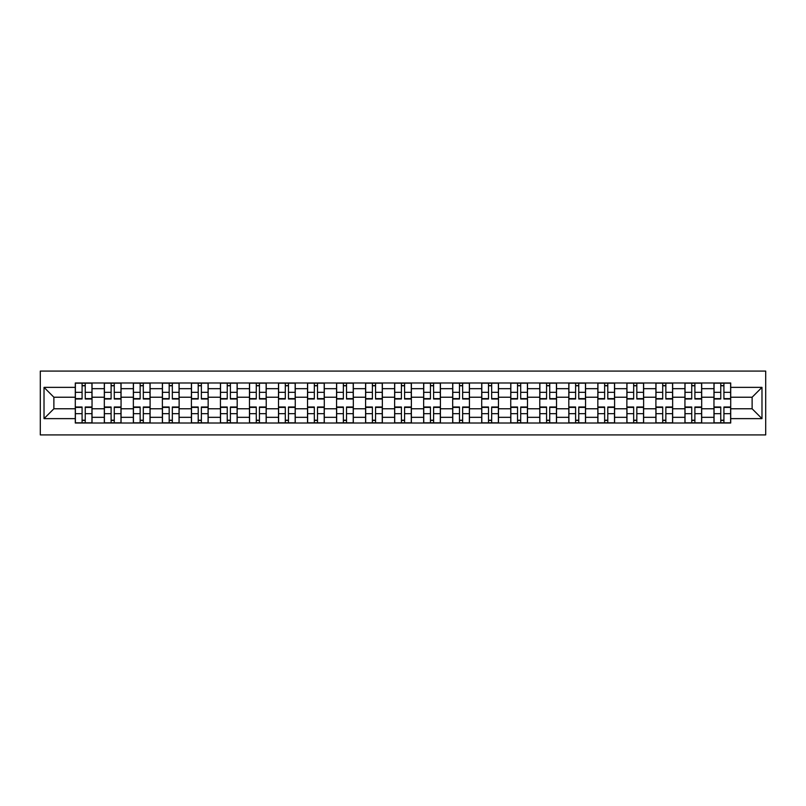 <?xml version="1.0" encoding="UTF-8"?>
<svg xmlns="http://www.w3.org/2000/svg" width="806" height="806" viewBox="0 0 806 806"><rect width="100%" height="100%" fill="white"/><g stroke="black" fill="none" stroke-linecap="round" stroke-linejoin="round"><path stroke-width="1.21" d="M40.3 434.918L765.7 434.918L765.7 371.082L40.3 371.082L40.3 434.918M104.317 423.009L104.317 388.673L92.035 388.673L92.035 423.009M92.035 388.673L92.035 382.991M104.317 388.673L104.317 382.991M121.061 382.991L121.061 423.009M133.353 423.009L133.353 382.991M150.097 382.991L150.097 423.009M162.379 423.009L162.379 382.991M179.123 382.991L179.123 423.009M191.405 423.009L191.405 382.991M208.16 382.991L208.16 423.009M220.441 423.009L220.441 382.991M237.186 382.991L237.186 423.009M249.467 423.009L249.467 382.991M266.222 382.991L266.222 423.009M278.503 423.009L278.503 382.991M295.248 382.991L295.248 423.009M307.529 423.009L307.529 382.991M324.284 382.991L324.284 423.009M336.565 423.009L336.565 382.991M353.31 382.991L353.31 423.009M365.592 423.009L365.592 382.991M382.346 382.991L382.346 423.009M394.628 423.009L394.628 382.991M411.372 382.991L411.372 423.009M423.654 423.009L423.654 382.991M440.408 382.991L440.408 423.009M452.69 423.009L452.69 382.991M469.435 382.991L469.435 423.009M481.716 423.009L481.716 382.991M498.471 382.991L498.471 423.009M510.752 423.009L510.752 382.991M527.497 382.991L527.497 423.009M539.778 423.009L539.778 382.991M556.533 382.991L556.533 423.009M568.814 423.009L568.814 382.991M585.559 382.991L585.559 423.009M597.84 423.009L597.84 382.991M614.595 382.991L614.595 423.009M626.877 423.009L626.877 382.991M643.621 382.991L643.621 423.009M655.903 423.009L655.903 382.991M672.647 382.991L672.647 423.009M684.939 423.009L684.939 382.991M701.683 382.991L701.683 423.009M713.965 423.009L713.965 382.991M713.965 408.773L701.683 408.773M684.939 408.773L672.647 408.773M655.903 408.773L643.621 408.773M626.877 408.773L614.595 408.773M597.84 408.773L585.559 408.773M568.814 408.773L556.533 408.773M539.778 408.773L527.497 408.773M510.752 408.773L498.471 408.773M481.716 408.773L469.435 408.773M452.69 408.773L440.408 408.773M423.654 408.773L411.372 408.773M394.628 408.773L382.346 408.773M365.592 408.773L353.31 408.773M336.565 408.773L324.284 408.773M307.529 408.773L295.248 408.773M278.503 408.773L266.222 408.773M249.467 408.773L237.186 408.773M220.441 408.773L208.16 408.773M191.405 408.773L179.123 408.773M162.379 408.773L150.097 408.773M133.353 408.773L121.061 408.773M104.317 408.773L92.035 408.773M713.965 397.227L701.683 397.227M684.939 397.227L672.647 397.227M655.903 397.227L643.621 397.227M626.877 397.227L614.595 397.227M597.84 397.227L585.559 397.227M568.814 397.227L556.533 397.227M539.778 397.227L527.497 397.227M510.752 397.227L498.471 397.227M481.716 397.227L469.435 397.227M452.69 397.227L440.408 397.227M423.654 397.227L411.372 397.227M394.628 397.227L382.346 397.227M365.592 397.227L353.31 397.227M336.565 397.227L324.284 397.227M307.529 397.227L295.248 397.227M278.503 397.227L266.222 397.227M249.467 397.227L237.186 397.227M220.441 397.227L208.16 397.227M191.405 397.227L179.123 397.227M162.379 397.227L150.097 397.227M133.353 397.227L121.061 397.227M104.317 397.227L92.035 397.227M53.881 408.773L75.29 408.773L75.29 397.227L53.881 397.227L53.881 408.773L44.018 418.636L44.018 387.364L75.29 387.364L75.29 397.227M730.71 397.227L730.71 408.773L752.119 408.773L752.119 397.227L730.71 397.227L730.71 382.991L75.29 382.991L75.29 387.364M730.71 387.364L761.982 387.364L761.982 418.636L730.71 418.636L730.71 408.773M75.29 408.773L75.29 423.009L730.71 423.009L730.71 418.636M75.29 418.636L44.018 418.636M85.245 420.218L82.081 420.218M82.081 385.782L85.245 385.782M114.271 420.218L111.107 420.218M111.107 385.782L114.271 385.782M143.307 420.218L140.143 420.218M140.143 385.782L143.307 385.782M172.333 420.218L169.169 420.218M169.169 385.782L172.333 385.782M201.369 420.218L198.205 420.218M198.205 385.782L201.369 385.782M230.395 420.218L227.232 420.218M227.232 385.782L230.395 385.782M259.431 420.218L256.268 420.218M256.268 385.782L259.431 385.782M288.457 420.218L285.294 420.218M285.294 385.782L288.457 385.782M317.493 420.218L314.33 420.218M314.33 385.782L317.493 385.782M346.52 420.218L343.356 420.218M343.356 385.782L346.52 385.782M375.556 420.218L372.392 420.218M372.392 385.782L375.556 385.782M404.582 420.218L401.418 420.218M401.418 385.782L404.582 385.782M433.608 420.218L430.444 420.218M430.444 385.782L433.608 385.782M462.644 420.218L459.48 420.218M459.48 385.782L462.644 385.782M491.67 420.218L488.507 420.218M488.507 385.782L491.67 385.782M520.706 420.218L517.543 420.218M517.543 385.782L520.706 385.782M549.732 420.218L546.569 420.218M546.569 385.782L549.732 385.782M578.768 420.218L575.605 420.218M575.605 385.782L578.768 385.782M607.795 420.218L604.631 420.218M604.631 385.782L607.795 385.782M636.831 420.218L633.667 420.218M633.667 385.782L636.831 385.782M665.857 420.218L662.693 420.218M662.693 385.782L665.857 385.782M694.893 420.218L691.729 420.218M691.729 385.782L694.893 385.782M723.919 420.218L720.755 420.218M720.755 385.782L723.919 385.782M44.018 387.364L53.881 397.227M752.119 408.773L761.982 418.636M752.119 397.227L761.982 387.364M85.245 399L85.245 383.182L91.944 383.182L91.944 399L85.245 399M82.081 385.6L85.245 385.6M85.799 383.182L75.381 383.182L75.381 399L82.081 399L82.081 383.182L81.517 383.182M82.081 407L82.081 422.818L75.381 422.818L75.381 407L82.081 407M85.245 420.4L82.081 420.4M81.517 422.818L91.944 422.818L91.944 407L85.245 407L85.245 422.818L85.799 422.818M114.271 399L114.271 383.182L120.971 383.182L120.971 399L114.271 399M111.107 385.6L114.271 385.6M114.835 383.182L104.407 383.182L104.407 399L111.107 399L111.107 383.182L110.553 383.182M143.307 399L143.307 383.182L150.007 383.182L150.007 399L143.307 399M140.143 385.6L143.307 385.6M143.861 383.182L133.443 383.182L133.443 399L140.143 399L140.143 383.182L139.579 383.182M111.107 407L111.107 422.818L104.407 422.818L104.407 407L111.107 407M114.271 420.4L111.107 420.4M110.553 422.818L120.971 422.818L120.971 407L114.271 407L114.271 422.818L114.835 422.818M140.143 407L140.143 422.818L133.443 422.818L133.443 407L140.143 407M143.307 420.4L140.143 420.4M139.579 422.818L150.007 422.818L150.007 407L143.307 407L143.307 422.818L143.861 422.818M172.333 399L172.333 383.182L179.033 383.182L179.033 399L172.333 399M169.169 385.6L172.333 385.6M172.897 383.182L162.469 383.182L162.469 399L169.169 399L169.169 383.182L168.615 383.182M201.369 399L201.369 383.182L208.069 383.182L208.069 399L201.369 399M198.205 385.6L201.369 385.6M201.923 383.182L191.506 383.182L191.506 399L198.205 399L198.205 383.182L197.641 383.182M230.395 399L230.395 383.182L237.095 383.182L237.095 399L230.395 399M227.232 385.6L230.395 385.6M230.959 383.182L220.532 383.182L220.532 399L227.232 399L227.232 383.182L226.677 383.182M169.169 407L169.169 422.818L162.469 422.818L162.469 407L169.169 407M172.333 420.4L169.169 420.4M168.615 422.818L179.033 422.818L179.033 407L172.333 407L172.333 422.818L172.897 422.818M198.205 407L198.205 422.818L191.506 422.818L191.506 407L198.205 407M201.369 420.4L198.205 420.4M197.641 422.818L208.069 422.818L208.069 407L201.369 407L201.369 422.818L201.923 422.818M227.232 407L227.232 422.818L220.532 422.818L220.532 407L227.232 407M230.395 420.4L227.232 420.4M226.677 422.818L237.095 422.818L237.095 407L230.395 407L230.395 422.818L230.959 422.818M259.431 399L259.431 383.182L266.131 383.182L266.131 399L259.431 399M256.268 385.6L259.431 385.6M259.985 383.182L249.568 383.182L249.568 399L256.268 399L256.268 383.182L255.704 383.182M256.268 407L256.268 422.818L249.568 422.818L249.568 407L256.268 407M259.431 420.4L256.268 420.4M255.704 422.818L266.131 422.818L266.131 407L259.431 407L259.431 422.818L259.985 422.818M288.457 399L288.457 383.182L295.157 383.182L295.157 399L288.457 399M285.294 385.6L288.457 385.6M289.022 383.182L278.594 383.182L278.594 399L285.294 399L285.294 383.182L284.74 383.182M285.294 407L285.294 422.818L278.594 422.818L278.594 407L285.294 407M288.457 420.4L285.294 420.4M284.74 422.818L295.157 422.818L295.157 407L288.457 407L288.457 422.818L289.022 422.818M317.493 399L317.493 383.182L324.193 383.182L324.193 399L317.493 399M314.33 385.6L317.493 385.6M318.048 383.182L307.63 383.182L307.63 399L314.33 399L314.33 383.182L313.766 383.182M314.33 407L314.33 422.818L307.63 422.818L307.63 407L314.33 407M317.493 420.4L314.33 420.4M313.766 422.818L324.193 422.818L324.193 407L317.493 407L317.493 422.818L318.048 422.818M346.52 399L346.52 383.182L353.219 383.182L353.219 399L346.52 399M343.356 385.6L346.52 385.6M347.074 383.182L336.656 383.182L336.656 399L343.356 399L343.356 383.182L342.802 383.182M343.356 407L343.356 422.818L336.656 422.818L336.656 407L343.356 407M346.52 420.4L343.356 420.4M342.802 422.818L353.219 422.818L353.219 407L346.52 407L346.52 422.818L347.074 422.818M375.556 399L375.556 383.182L382.245 383.182L382.245 399L375.556 399M372.392 385.6L375.556 385.6M376.11 383.182L365.692 383.182L365.692 399L372.392 399L372.392 383.182L371.828 383.182M372.392 407L372.392 422.818L365.692 422.818L365.692 407L372.392 407M375.556 420.4L372.392 420.4M371.828 422.818L382.245 422.818L382.245 407L375.556 407L375.556 422.818L376.11 422.818M404.582 399L404.582 383.182L411.282 383.182L411.282 399L404.582 399M401.418 385.6L404.582 385.6M405.136 383.182L394.718 383.182L394.718 399L401.418 399L401.418 383.182L400.864 383.182M401.418 407L401.418 422.818L394.718 422.818L394.718 407L401.418 407M404.582 420.4L401.418 420.4M400.864 422.818L411.282 422.818L411.282 407L404.582 407L404.582 422.818L405.136 422.818M433.608 399L433.608 383.182L440.308 383.182L440.308 399L433.608 399M430.444 385.6L433.608 385.6M434.172 383.182L423.755 383.182L423.755 399L430.444 399L430.444 383.182L429.89 383.182M430.444 407L430.444 422.818L423.755 422.818L423.755 407L430.444 407M433.608 420.4L430.444 420.4M429.89 422.818L440.308 422.818L440.308 407L433.608 407L433.608 422.818L434.172 422.818M462.644 399L462.644 383.182L469.344 383.182L469.344 399L462.644 399M459.48 385.6L462.644 385.6M463.198 383.182L452.781 383.182L452.781 399L459.48 399L459.48 383.182L458.926 383.182M459.48 407L459.48 422.818L452.781 422.818L452.781 407L459.48 407M462.644 420.4L459.48 420.4M458.926 422.818L469.344 422.818L469.344 407L462.644 407L462.644 422.818L463.198 422.818M491.67 399L491.67 383.182L498.37 383.182L498.37 399L491.67 399M488.507 385.6L491.67 385.6M492.234 383.182L481.807 383.182L481.807 399L488.507 399L488.507 383.182L487.952 383.182M488.507 407L488.507 422.818L481.807 422.818L481.807 407L488.507 407M491.67 420.4L488.507 420.4M487.952 422.818L498.37 422.818L498.37 407L491.67 407L491.67 422.818L492.234 422.818M520.706 399L520.706 383.182L527.406 383.182L527.406 399L520.706 399M517.543 385.6L520.706 385.6M521.26 383.182L510.843 383.182L510.843 399L517.543 399L517.543 383.182L516.978 383.182M517.543 407L517.543 422.818L510.843 422.818L510.843 407L517.543 407M520.706 420.4L517.543 420.4M516.978 422.818L527.406 422.818L527.406 407L520.706 407L520.706 422.818L521.26 422.818M549.732 399L549.732 383.182L556.432 383.182L556.432 399L549.732 399M546.569 385.6L549.732 385.6M550.297 383.182L539.869 383.182L539.869 399L546.569 399L546.569 383.182L546.015 383.182M546.569 407L546.569 422.818L539.869 422.818L539.869 407L546.569 407M549.732 420.4L546.569 420.4M546.015 422.818L556.432 422.818L556.432 407L549.732 407L549.732 422.818L550.297 422.818M578.768 399L578.768 383.182L585.468 383.182L585.468 399L578.768 399M575.605 385.6L578.768 385.6M579.323 383.182L568.905 383.182L568.905 399L575.605 399L575.605 383.182L575.041 383.182M575.605 407L575.605 422.818L568.905 422.818L568.905 407L575.605 407M578.768 420.4L575.605 420.4M575.041 422.818L585.468 422.818L585.468 407L578.768 407L578.768 422.818L579.323 422.818M607.795 399L607.795 383.182L614.494 383.182L614.494 399L607.795 399M604.631 385.6L607.795 385.6M608.359 383.182L597.931 383.182L597.931 399L604.631 399L604.631 383.182L604.077 383.182M604.631 407L604.631 422.818L597.931 422.818L597.931 407L604.631 407M607.795 420.4L604.631 420.4M604.077 422.818L614.494 422.818L614.494 407L607.795 407L607.795 422.818L608.359 422.818M636.831 399L636.831 383.182L643.531 383.182L643.531 399L636.831 399M633.667 385.6L636.831 385.6M637.385 383.182L626.967 383.182L626.967 399L633.667 399L633.667 383.182L633.103 383.182M633.667 407L633.667 422.818L626.967 422.818L626.967 407L633.667 407M636.831 420.4L633.667 420.4M633.103 422.818L643.531 422.818L643.531 407L636.831 407L636.831 422.818L637.385 422.818M665.857 399L665.857 383.182L672.557 383.182L672.557 399L665.857 399M662.693 385.6L665.857 385.6M666.421 383.182L655.993 383.182L655.993 399L662.693 399L662.693 383.182L662.139 383.182M662.693 407L662.693 422.818L655.993 422.818L655.993 407L662.693 407M665.857 420.4L662.693 420.4M662.139 422.818L672.557 422.818L672.557 407L665.857 407L665.857 422.818L666.421 422.818M694.893 399L694.893 383.182L701.593 383.182L701.593 399L694.893 399M691.729 385.6L694.893 385.6M695.447 383.182L685.029 383.182L685.029 399L691.729 399L691.729 383.182L691.165 383.182M691.729 407L691.729 422.818L685.029 422.818L685.029 407L691.729 407M694.893 420.4L691.729 420.4M691.165 422.818L701.593 422.818L701.593 407L694.893 407L694.893 422.818L695.447 422.818M723.919 399L723.919 383.182L730.619 383.182L730.619 399L723.919 399M720.755 385.6L723.919 385.6M724.483 383.182L714.056 383.182L714.056 399L720.755 399L720.755 383.182L720.201 383.182M720.755 407L720.755 422.818L714.056 422.818L714.056 407L720.755 407M723.919 420.4L720.755 420.4M720.201 422.818L730.619 422.818L730.619 407L723.919 407L723.919 422.818L724.483 422.818M684.939 388.673L672.647 388.673M655.903 388.673L643.621 388.673M626.877 388.673L614.595 388.673M597.84 388.673L585.559 388.673M568.814 388.673L556.533 388.673M539.778 388.673L527.497 388.673M510.752 388.673L498.471 388.673M481.716 388.673L469.435 388.673M452.69 388.673L440.408 388.673M423.654 388.673L411.372 388.673M394.628 388.673L382.346 388.673M365.592 388.673L353.31 388.673M336.565 388.673L324.284 388.673M307.529 388.673L295.248 388.673M278.503 388.673L266.222 388.673M249.467 388.673L237.186 388.673M220.441 388.673L208.16 388.673M191.405 388.673L179.123 388.673M162.379 388.673L150.097 388.673M133.353 388.673L121.061 388.673M713.965 388.673L701.683 388.673M684.939 417.327L672.647 417.327M655.903 417.327L643.621 417.327M626.877 417.327L614.595 417.327M597.84 417.327L585.559 417.327M568.814 417.327L556.533 417.327M539.778 417.327L527.497 417.327M510.752 417.327L498.471 417.327M481.716 417.327L469.435 417.327M452.69 417.327L440.408 417.327M423.654 417.327L411.372 417.327M394.628 417.327L382.346 417.327M365.592 417.327L353.31 417.327M336.565 417.327L324.284 417.327M307.529 417.327L295.248 417.327M278.503 417.327L266.222 417.327M249.467 417.327L237.186 417.327M220.441 417.327L208.16 417.327M191.405 417.327L179.123 417.327M162.379 417.327L150.097 417.327M133.353 417.327L121.061 417.327M104.317 417.327L92.035 417.327M713.965 417.327L701.683 417.327M85.245 398.607L91.944 398.607M85.245 392.32L91.944 392.32M75.381 398.607L82.081 398.607M75.381 392.32L82.081 392.32M82.081 407.393L75.381 407.393M82.081 413.68L75.381 413.68M91.944 407.393L85.245 407.393M91.944 413.68L85.245 413.68M114.271 398.607L120.971 398.607M114.271 392.32L120.971 392.32M104.407 398.607L111.107 398.607M104.407 392.32L111.107 392.32M143.307 398.607L150.007 398.607M143.307 392.32L150.007 392.32M133.443 398.607L140.143 398.607M133.443 392.32L140.143 392.32M111.107 407.393L104.407 407.393M111.107 413.68L104.407 413.68M120.971 407.393L114.271 407.393M120.971 413.68L114.271 413.68M140.143 407.393L133.443 407.393M140.143 413.68L133.443 413.68M150.007 407.393L143.307 407.393M150.007 413.68L143.307 413.68M172.333 398.607L179.033 398.607M172.333 392.32L179.033 392.32M162.469 398.607L169.169 398.607M162.469 392.32L169.169 392.32M201.369 398.607L208.069 398.607M201.369 392.32L208.069 392.32M191.506 398.607L198.205 398.607M191.506 392.32L198.205 392.32M230.395 398.607L237.095 398.607M230.395 392.32L237.095 392.32M220.532 398.607L227.232 398.607M220.532 392.32L227.232 392.32M169.169 407.393L162.469 407.393M169.169 413.68L162.469 413.68M179.033 407.393L172.333 407.393M179.033 413.68L172.333 413.68M198.205 407.393L191.506 407.393M198.205 413.68L191.506 413.68M208.069 407.393L201.369 407.393M208.069 413.68L201.369 413.68M227.232 407.393L220.532 407.393M227.232 413.68L220.532 413.68M237.095 407.393L230.395 407.393M237.095 413.68L230.395 413.68M259.431 398.607L266.131 398.607M259.431 392.32L266.131 392.32M249.568 398.607L256.268 398.607M249.568 392.32L256.268 392.32M256.268 407.393L249.568 407.393M256.268 413.68L249.568 413.68M266.131 407.393L259.431 407.393M266.131 413.68L259.431 413.68M288.457 398.607L295.157 398.607M288.457 392.32L295.157 392.32M278.594 398.607L285.294 398.607M278.594 392.32L285.294 392.32M285.294 407.393L278.594 407.393M285.294 413.68L278.594 413.68M295.157 407.393L288.457 407.393M295.157 413.68L288.457 413.68M317.493 398.607L324.193 398.607M317.493 392.32L324.193 392.32M307.63 398.607L314.33 398.607M307.63 392.32L314.33 392.32M314.33 407.393L307.63 407.393M314.33 413.68L307.63 413.68M324.193 407.393L317.493 407.393M324.193 413.68L317.493 413.68M346.52 398.607L353.219 398.607M346.52 392.32L353.219 392.32M336.656 398.607L343.356 398.607M336.656 392.32L343.356 392.32M343.356 407.393L336.656 407.393M343.356 413.68L336.656 413.68M353.219 407.393L346.52 407.393M353.219 413.68L346.52 413.68M375.556 398.607L382.245 398.607M375.556 392.32L382.245 392.32M365.692 398.607L372.392 398.607M365.692 392.32L372.392 392.32M372.392 407.393L365.692 407.393M372.392 413.68L365.692 413.68M382.245 407.393L375.556 407.393M382.245 413.68L375.556 413.68M404.582 398.607L411.282 398.607M404.582 392.32L411.282 392.32M394.718 398.607L401.418 398.607M394.718 392.32L401.418 392.32M401.418 407.393L394.718 407.393M401.418 413.68L394.718 413.68M411.282 407.393L404.582 407.393M411.282 413.68L404.582 413.68M433.608 398.607L440.308 398.607M433.608 392.32L440.308 392.32M423.755 398.607L430.444 398.607M423.755 392.32L430.444 392.32M430.444 407.393L423.755 407.393M430.444 413.68L423.755 413.68M440.308 407.393L433.608 407.393M440.308 413.68L433.608 413.68M462.644 398.607L469.344 398.607M462.644 392.32L469.344 392.32M452.781 398.607L459.48 398.607M452.781 392.32L459.48 392.32M459.48 407.393L452.781 407.393M459.48 413.68L452.781 413.68M469.344 407.393L462.644 407.393M469.344 413.68L462.644 413.68M491.67 398.607L498.37 398.607M491.67 392.32L498.37 392.32M481.807 398.607L488.507 398.607M481.807 392.32L488.507 392.32M488.507 407.393L481.807 407.393M488.507 413.68L481.807 413.68M498.37 407.393L491.67 407.393M498.37 413.68L491.67 413.68M520.706 398.607L527.406 398.607M520.706 392.32L527.406 392.32M510.843 398.607L517.543 398.607M510.843 392.32L517.543 392.32M517.543 407.393L510.843 407.393M517.543 413.68L510.843 413.68M527.406 407.393L520.706 407.393M527.406 413.68L520.706 413.68M549.732 398.607L556.432 398.607M549.732 392.32L556.432 392.32M539.869 398.607L546.569 398.607M539.869 392.32L546.569 392.32M546.569 407.393L539.869 407.393M546.569 413.68L539.869 413.68M556.432 407.393L549.732 407.393M556.432 413.68L549.732 413.68M578.768 398.607L585.468 398.607M578.768 392.32L585.468 392.32M568.905 398.607L575.605 398.607M568.905 392.32L575.605 392.32M575.605 407.393L568.905 407.393M575.605 413.68L568.905 413.68M585.468 407.393L578.768 407.393M585.468 413.68L578.768 413.68M607.795 398.607L614.494 398.607M607.795 392.32L614.494 392.32M597.931 398.607L604.631 398.607M597.931 392.32L604.631 392.32M604.631 407.393L597.931 407.393M604.631 413.68L597.931 413.68M614.494 407.393L607.795 407.393M614.494 413.68L607.795 413.68M636.831 398.607L643.531 398.607M636.831 392.32L643.531 392.32M626.967 398.607L633.667 398.607M626.967 392.32L633.667 392.32M633.667 407.393L626.967 407.393M633.667 413.68L626.967 413.68M643.531 407.393L636.831 407.393M643.531 413.68L636.831 413.68M665.857 398.607L672.557 398.607M665.857 392.32L672.557 392.32M655.993 398.607L662.693 398.607M655.993 392.32L662.693 392.32M662.693 407.393L655.993 407.393M662.693 413.68L655.993 413.68M672.557 407.393L665.857 407.393M672.557 413.68L665.857 413.68M694.893 398.607L701.593 398.607M694.893 392.32L701.593 392.32M685.029 398.607L691.729 398.607M685.029 392.32L691.729 392.32M691.729 407.393L685.029 407.393M691.729 413.68L685.029 413.68M701.593 407.393L694.893 407.393M701.593 413.68L694.893 413.68M723.919 398.607L730.619 398.607M723.919 392.32L730.619 392.32M714.056 398.607L720.755 398.607M714.056 392.32L720.755 392.32M720.755 407.393L714.056 407.393M720.755 413.68L714.056 413.68M730.619 407.393L723.919 407.393M730.619 413.68L723.919 413.68"/></g></svg>
